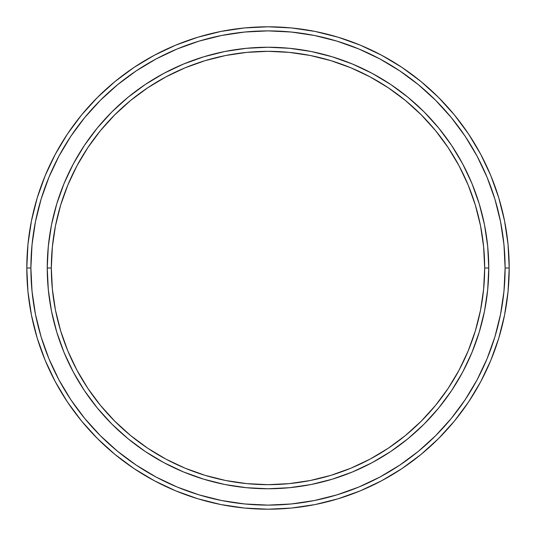 <?xml version="1.0" encoding="UTF-8"?>
<svg xmlns="http://www.w3.org/2000/svg" width="536" height="536" viewBox="0 0 536 536"><rect width="100%" height="100%" fill="white"/><g stroke="black" fill="none" stroke-linecap="round" stroke-linejoin="round"><path stroke-width="0.8" d="M47.242 268A220.758 220.758 0 0 0 268 488.758A220.758 220.758 0 0 0 488.758 268L484.671 268A216.671 216.671 0 0 1 268 484.671A216.671 216.671 0 0 1 51.329 268L52.374 289.239L55.489 310.27L60.662 330.9L67.824 350.919L76.916 370.135L87.844 388.379L100.513 405.457L114.791 421.209L130.543 435.487L147.621 448.156L165.865 459.084L185.081 468.176L205.1 475.338L225.73 480.511L246.761 483.626L268 484.671L289.239 483.626L310.27 480.511L330.9 475.338L350.919 468.176L370.135 459.084L388.379 448.156L405.457 435.487L421.209 421.209L435.487 405.457L448.156 388.379L459.084 370.135L468.176 350.919L475.338 330.9L480.511 310.27L483.626 289.239L484.671 268L483.626 246.761L480.511 225.73L475.338 205.1L468.176 185.081L459.084 165.865L448.156 147.621L435.487 130.543L421.209 114.791L405.457 100.513L388.379 87.844L370.135 76.916L350.919 67.824L330.9 60.662L310.27 55.489L289.239 52.374L268 51.329L246.761 52.374L225.73 55.489L205.1 60.662L185.081 67.824L165.865 76.916L147.621 87.844L130.543 100.513L114.791 114.791L100.513 130.543L87.844 147.621L76.916 165.865L67.824 185.081L60.662 205.1L55.489 225.73L52.374 246.761L51.329 268L47.242 268L51.329 268A216.671 216.671 0 0 1 268 51.329A216.671 216.671 0 0 1 484.671 268L488.758 268A220.758 220.758 0 0 0 268 47.242A220.758 220.758 0 0 0 47.242 268A220.758 220.758 0 0 1 268 47.242A220.758 220.758 0 0 1 488.758 268A220.758 220.758 0 0 1 268 488.758A220.758 220.758 0 0 1 47.242 268L48.307 246.359L51.483 224.932L56.749 203.915L64.045 183.52L73.305 163.936L84.447 145.35L97.351 127.95L111.897 111.897L127.95 97.351L145.35 84.447L163.936 73.305L183.52 64.045L203.915 56.749L224.932 51.483L246.359 48.307L268 47.242L289.641 48.307L311.068 51.483L332.086 56.749L352.48 64.045L372.064 73.305L390.65 84.447L408.05 97.351L424.103 111.897L438.649 127.95L451.553 145.35L462.695 163.936L471.955 183.52L479.251 203.915L484.517 224.932L487.693 246.359L488.758 268L487.693 289.641L484.517 311.068L479.251 332.086L471.955 352.48L462.695 372.064L451.553 390.65L438.649 408.05L424.103 424.103L408.05 438.649L390.65 451.553L372.064 462.695L352.48 471.955L332.086 479.251L311.068 484.517L289.641 487.693L268 488.758L246.359 487.693L224.932 484.517L203.915 479.251L183.52 471.955L163.936 462.695L145.35 451.553L127.95 438.649L111.897 424.103L97.351 408.05L84.447 390.65L73.305 372.064L64.045 352.48L56.749 332.086L51.483 311.068L48.307 289.641L47.242 268L48.307 289.641M26.8 268L30.887 268A237.113 237.113 0 0 1 268 30.887A237.113 237.113 0 0 1 505.113 268L509.2 268A241.2 241.2 0 0 0 268 26.8A241.2 241.2 0 0 0 26.8 268A241.2 241.2 0 0 1 268 26.8A241.2 241.2 0 0 1 509.2 268A241.2 241.2 0 0 1 268 509.2A241.2 241.2 0 0 1 26.8 268L27.959 244.356L31.436 220.946L37.185 197.985L45.158 175.694L55.282 154.301L67.449 133.993L81.552 114.985L97.445 97.445L114.985 81.552L133.993 67.449L154.301 55.282L175.694 45.158L197.985 37.185L220.946 31.436L244.356 27.959L268 26.8L291.644 27.959L315.054 31.436L338.015 37.185L360.306 45.158L381.699 55.282L402.007 67.449L421.015 81.552L438.555 97.445L454.448 114.985L468.551 133.993L480.718 154.301L490.842 175.694L498.815 197.985L504.564 220.946L508.041 244.356L509.2 268L508.041 291.644L504.564 315.054L498.815 338.015L490.842 360.306L480.718 381.699L468.551 402.007L454.448 421.015L438.555 438.555L421.015 454.448L402.007 468.551L381.699 480.718L360.306 490.842L338.015 498.815L315.054 504.564L291.644 508.041L268 509.2L244.356 508.041L220.946 504.564L197.985 498.815L175.694 490.842L154.301 480.718L133.993 468.551L114.985 454.448L97.445 438.555L81.552 421.015L67.449 402.007L55.282 381.699L45.158 360.306L37.185 338.015L31.436 315.054L27.959 291.644L26.8 268A241.2 241.2 0 0 0 268 509.2A241.2 241.2 0 0 0 509.2 268L505.113 268L503.967 244.758L500.557 221.743L494.902 199.171L487.063 177.262L477.114 156.224L465.154 136.265L451.292 117.578L435.661 100.339L418.422 84.708L399.735 70.846L379.776 58.886L358.738 48.937L336.829 41.098L314.257 35.443L291.242 32.033L268 30.887L244.758 32.033L221.743 35.443L199.171 41.098L177.262 48.937L156.224 58.886L136.265 70.846L117.578 84.708L100.339 100.339L84.708 117.578L70.846 136.265L58.886 156.224L48.937 177.262L41.098 199.171L35.443 221.743L32.033 244.758L30.887 268L32.033 291.242L35.443 314.257L41.098 336.829L48.937 358.738L58.886 379.776L70.846 399.735L84.708 418.422L100.339 435.661L117.578 451.292L136.265 465.154L156.224 477.114L177.262 487.063L199.171 494.902L221.743 500.557L244.758 503.967L268 505.113L291.242 503.967L314.257 500.557L336.829 494.902L358.738 487.063L379.776 477.114L399.735 465.154L418.422 451.292L435.661 435.661L451.292 418.422L465.154 399.735L477.114 379.776L487.063 358.738L494.902 336.829L500.557 314.257L503.967 291.242L505.113 268A237.113 237.113 0 0 1 268 505.113A237.113 237.113 0 0 1 30.887 268L26.8 268M84.447 390.65L97.351 408.05M268 488.758L289.641 487.693M390.65 451.553L408.05 438.649M488.758 268L487.693 246.359M451.553 145.35L438.649 127.95M268 47.242L246.359 48.307M145.35 84.447L127.95 97.351"/></g></svg>
